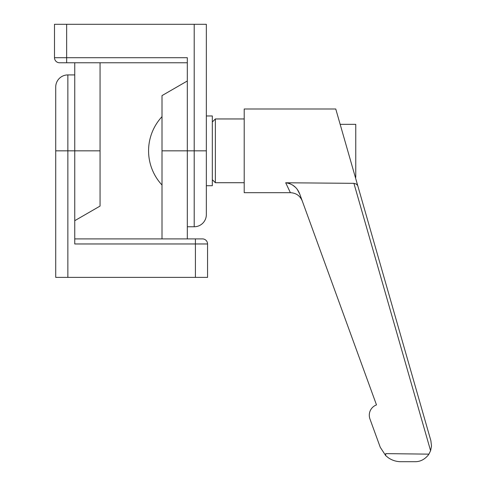 <?xml version="1.0" encoding="UTF-8"?>
<svg xmlns="http://www.w3.org/2000/svg" width="486" height="486" viewBox="0 0 486 486"><rect width="100%" height="100%" fill="white"/><g stroke="black" fill="none" stroke-linecap="round" stroke-linejoin="round"><path stroke-width="0.73" d="M297.456 189.716L299.771 194.114L376.492 404.905C373.685 405.98 371.626 407.869 370.308 410.573C369.087 413.319 368.965 416.113 369.943 418.956L380.252 447.278L385.714 455.631L385.714 453.626L428.913 454.143L430.59 450.716L431.501 446.099L430.882 440.729L357.745 185.652L430.882 440.729M428.913 454.143L428.354 454.963M428.209 455.151C424.497 459.562 420.117 461.743 415.08 461.7L400.853 461.7C396.254 461.664 392.062 460.339 388.278 457.733L385.714 455.631M355.357 177.341L355.764 177.341L355.764 124.337L340.157 124.337M336.512 111.61L335.759 108.992L244.209 108.992L244.209 192.687L290.391 192.687L285.689 182.772L353.917 183.331L356.366 184.073L357.745 185.652L336.512 111.61M212.321 179.686L215.359 182.718L244.209 182.718M244.209 118.955L215.359 118.955L212.321 121.992M215.359 182.718L215.359 118.955M299.771 194.114C297.225 187.493 292.529 183.714 285.689 182.772L290.391 192.687C296.096 192.972 300.056 195.749 302.28 201.01M289.589 183.514L289.99 183.665M292.548 184.996L295.263 187.165M206.343 185.713L212.321 185.713L212.321 115.966L206.343 115.966M202.498 238.905A5.06 5.06 0 0 1 206.076 240.388A5.06 5.06 0 0 0 202.498 238.905L74.747 238.905L195.415 238.905L195.415 243.966L207.558 243.966L207.558 277.372L67.864 277.372L67.864 74.917L74.747 74.917L74.747 150.836L74.747 62.767M67.864 74.917A12.15 12.15 0 0 0 55.714 87.061L55.714 277.372L67.864 277.372M162.008 238.905L162.008 150.836L187.317 150.836L187.317 226.762L194.2 226.762A12.15 12.15 0 0 0 206.343 214.612L206.343 24.3L194.2 24.3L194.2 226.762M187.317 238.905L187.317 57.706L54.499 57.706A5.06 5.06 0 0 0 55.981 61.285A5.06 5.06 0 0 1 54.499 57.706L54.499 24.3L194.2 24.3M187.317 80.986L162.008 95.602L162.008 150.836M195.415 277.372L195.415 243.966L74.747 243.966L74.747 150.836L55.714 150.836M206.076 240.388A5.06 5.06 0 0 1 207.558 243.966M100.055 62.767L100.055 206.076L74.747 220.687M55.981 61.285A5.06 5.06 0 0 0 59.559 62.767L187.317 62.767M206.343 185.761L206.343 214.612M353.917 183.331L430.59 450.716M100.055 150.836L74.747 150.836M66.649 62.767L66.649 24.3M206.343 150.836L187.317 150.836M162.008 116.652A50.222 50.222 0 0 0 162.008 185.026"/></g></svg>
